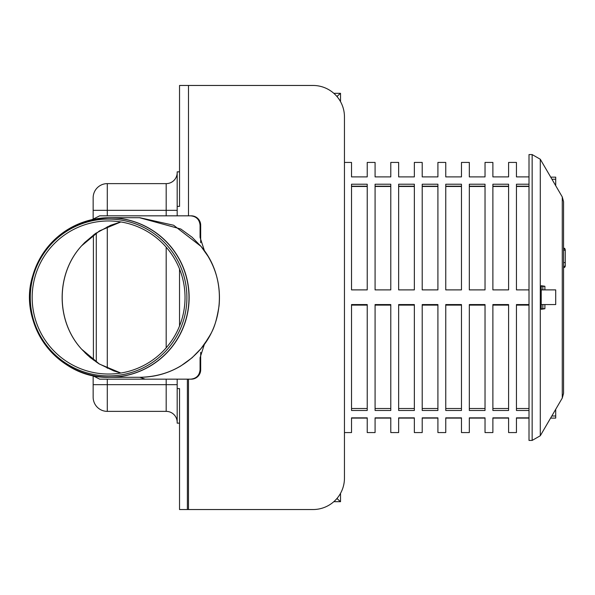 <?xml version="1.0" encoding="UTF-8"?>
<svg xmlns="http://www.w3.org/2000/svg" width="595" height="595" viewBox="0 0 595 595"><rect width="100%" height="100%" fill="white"/><g stroke="black" fill="none" stroke-linecap="round" stroke-linejoin="round"><path stroke-width="0.89" d="M177.184 206.398L179.534 206.398L179.534 171.843L177.184 171.843L177.184 215.821M166.184 379.171L166.184 384.668L93.155 384.668L93.155 376.523L93.155 397.237A14.139 14.139 0 0 0 107.286 411.368L166.184 411.368A10.993 10.993 0 0 1 177.184 422.361M93.155 210.325L93.155 218.469L93.155 210.325L107.286 210.325L107.286 183.624A14.139 14.139 0 0 0 93.155 197.763L93.155 210.325M107.286 215.821L107.286 210.325L166.184 210.325L166.184 183.624A10.993 10.993 0 0 0 177.184 172.632A10.993 10.993 0 0 1 166.184 183.624L107.286 183.624M179.534 423.149L179.534 388.595L177.184 388.595L177.184 423.149L179.534 423.149L179.534 509.536L179.534 388.595M177.184 379.171L177.184 388.595M179.534 206.398L179.534 85.464L313.044 85.464A31.416 31.416 0 0 1 344.453 116.873L344.453 478.127A31.416 31.416 0 0 1 313.044 509.536L188.489 509.536L188.489 379.171M179.534 269L179.534 325.993L179.534 269M179.534 171.843L179.534 85.464M179.534 509.536L188.489 509.536M87.614 355.252L81.627 349.191C55.737 321.077 55.737 273.916 81.627 245.802L84.906 242.321M84.743 242.485L95.393 233.552L110.64 225.282L120.844 221.95L99.417 230.927L81.627 245.802C55.655 273.879 55.655 321.114 81.627 349.191L99.41 364.066L120.844 373.043L113.809 370.916L98.8 363.694L90.351 357.617L84.929 352.694M93.408 234.973L93.408 360.02M108.595 375.914A78.414 78.309 90 0 1 40.772 258.289A78.414 78.309 90 0 1 176.41 258.289A78.414 78.309 90 0 1 108.595 375.914M108.602 374.032A76.539 76.435 90 0 1 42.409 259.227A76.539 76.435 90 0 1 174.796 259.227A76.539 76.435 90 0 1 108.602 374.032M43.063 253.381A79.79 79.678 90 0 1 109.45 217.711L139.825 217.711L173.658 225.26L201.028 246.404C225.498 274.697 225.498 320.296 201.028 348.588C184.926 367.197 164.525 376.761 139.825 377.289L109.45 377.289A79.79 79.678 90 0 1 43.063 341.612M208.146 256.452L201.028 246.404L192.081 237.226L180.791 229.016L139.52 217.711M139.535 377.289L139.832 377.289C154.536 377.2 168.192 373.429 180.791 365.977L192.081 357.774L201.028 348.588L208.146 338.54M204.442 344.185C211.24 332.724 215.078 330.284 219.057 305.86C220.931 285.712 216.059 267.356 204.442 250.807L200.069 237.375M92.151 219.607L99.692 215.821L190.653 215.836C196.357 216.394 199.489 219.533 200.069 225.245L200.069 237.264M145.173 379.171L99.677 379.156L92.151 375.386L99.692 379.171L190.645 379.156L145.173 379.171L139.832 377.289M200.069 357.654L200.069 369.748C199.489 375.46 196.357 378.599 190.653 379.156C196.38 378.613 199.518 375.467 200.069 369.748L200.069 365.932M200.069 229.06L200.069 225.245C199.518 219.525 196.38 216.379 190.66 215.821L99.677 215.836M96.286 232.935L96.286 362.065M190.653 215.836L191.248 215.821A9.438 9.423 0 0 1 200.686 225.245L200.686 242.678M190.66 379.171L191.248 379.171A9.438 9.423 0 0 0 200.686 369.748L200.686 352.314M333.817 501.682L340.526 501.682L336.911 498.543M336.911 96.457L340.526 93.318L333.817 93.318M340.526 501.682L340.526 493.329M340.526 101.671L340.526 93.318M337.387 96.457L337.387 97.022M337.387 497.978L337.387 498.543M187.388 379.171L187.388 509.536M551.818 415.994L555.708 415.994L555.708 418.099L550.591 418.099M541.227 304.566L555.708 304.566L555.708 289.891L541.227 289.891M550.732 177.146L555.708 177.146L555.708 179.244L551.952 179.244M529.007 176.901L516.445 176.901L516.445 162.428L508.591 162.428L508.591 176.901L492.883 176.901L492.883 162.428L485.029 162.428L485.029 176.901L469.321 176.901L469.321 162.428L461.467 162.428L461.467 176.901L445.759 176.901L445.759 162.428L437.913 162.428L437.913 176.901L422.205 176.901L422.205 162.428L414.351 162.428L414.351 176.901L398.643 176.901L398.643 162.428L390.789 162.428L390.789 176.901L375.081 176.901L375.081 162.428L367.227 162.428L367.227 176.901L351.526 176.901L351.526 162.428L344.453 162.428M414.351 305.109L398.643 305.109M398.643 410.49L398.643 304.566L414.351 304.566L414.351 410.49L398.643 410.49M344.453 432.572L351.526 432.572L351.526 417.854L367.227 417.854L367.227 432.572L375.081 432.572L375.081 417.854L390.789 417.854L390.789 432.572L398.643 432.572L398.643 417.854L414.351 417.854L414.351 432.572L422.205 432.572L422.205 417.854L437.913 417.854L437.913 432.572L445.759 432.572L445.759 417.854L461.467 417.854L461.467 432.572L469.321 432.572L469.321 417.854L485.029 417.854L485.029 432.572L492.883 432.572L492.883 417.854L508.591 417.854L508.591 432.572L516.445 432.572L516.445 417.854L529.007 417.854M414.351 418.099L398.643 418.099M398.643 289.891L398.643 184.212L414.351 184.212L414.351 289.891L398.643 289.891M461.467 305.109L445.759 305.109M445.759 410.49L445.759 304.566L461.467 304.566L461.467 410.49L445.759 410.49M461.467 418.099L445.759 418.099M445.759 289.891L445.759 184.212L461.467 184.212L461.467 289.891L445.759 289.891M492.883 289.891L492.883 184.212L508.591 184.212L508.591 289.891L492.883 289.891M492.883 410.49L492.883 304.566L508.591 304.566L508.591 410.49L492.883 410.49M508.591 418.099L492.883 418.099M508.591 305.109L492.883 305.109M375.081 289.891L375.081 184.212L390.789 184.212L390.789 289.891L375.081 289.891M375.081 410.49L375.081 304.566L390.789 304.566L390.789 410.49L375.081 410.49M390.789 418.099L375.081 418.099M390.789 305.109L375.081 305.109M367.227 305.109L351.526 305.109M351.526 410.49L351.526 304.566L367.227 304.566L367.227 410.49L351.526 410.49M367.227 418.099L351.526 418.099M351.526 289.891L351.526 184.212L367.227 184.212L367.227 289.891L351.526 289.891M529.007 305.109L516.445 305.109M529.007 410.49L516.445 410.49L516.445 304.566L529.007 304.566M529.007 418.099L516.445 418.099M529.007 289.891L516.445 289.891L516.445 184.212L529.007 184.212M485.029 305.109L469.321 305.109M469.321 410.49L469.321 304.566L485.029 304.566L485.029 410.49L469.321 410.49M485.029 418.099L469.321 418.099M469.321 289.891L469.321 184.212L485.029 184.212L485.029 289.891L469.321 289.891M437.913 305.109L422.205 305.109M422.205 410.49L422.205 304.566L437.913 304.566L437.913 410.49L422.205 410.49M437.913 418.099L422.205 418.099M422.205 289.891L422.205 184.212L437.913 184.212L437.913 289.891L422.205 289.891M437.913 186.19L422.205 186.19M422.205 408.52L437.913 408.52M422.205 186.48L437.913 186.48M422.205 304.975L437.913 304.975M485.029 186.19L469.321 186.19M469.321 408.52L485.029 408.52M469.321 186.48L485.029 186.48M469.321 304.975L485.029 304.975M529.007 186.19L516.445 186.19M516.445 408.52L529.007 408.52M516.445 186.48L529.007 186.48M516.445 304.975L529.007 304.975M367.227 186.19L351.526 186.19M351.526 408.52L367.227 408.52M351.526 186.48L367.227 186.48M351.526 304.975L367.227 304.975M390.789 186.19L375.081 186.19M375.081 186.48L390.789 186.48M375.081 304.975L390.789 304.975M375.081 408.52L390.789 408.52M508.591 186.19L492.883 186.19M492.883 186.48L508.591 186.48M492.883 304.975L508.591 304.975M492.883 408.52L508.591 408.52M461.467 186.19L445.759 186.19M445.759 408.52L461.467 408.52M445.759 186.48L461.467 186.48M445.759 304.975L461.467 304.975M414.351 186.19L398.643 186.19M398.643 408.52L414.351 408.52M398.643 186.48L414.351 186.48M398.643 304.975L414.351 304.975M555.708 179.244L555.708 185.677M555.708 409.323L555.708 415.994M563.562 250.264L563.562 262.596L563.562 250.264L565.25 250.264L565.25 249.759L565.25 264.954M565.243 266.136L565.25 265.459L563.562 267.661A1.688 1.688 0 0 0 565.25 265.972L565.25 262.596L563.562 262.596M562.275 398.055L562.275 196.945L563.562 201.69L563.562 393.31L562.275 398.055L540.29 435.756L532.146 440.426L532.146 154.574L540.29 159.244L540.29 435.756M544.894 304.566L544.894 308.738L541.227 309.281L541.227 285.719L544.894 286.262L544.894 289.891M544.894 308.738L542.856 308.634L542.856 304.566M542.856 289.891L542.856 286.366L544.894 286.262M542.856 286.366L541.227 286.121M541.227 308.879L542.856 308.634M532.146 154.574L529.007 154.574L529.007 440.426L532.146 440.426M166.184 247.17L166.184 347.822M107.286 368.26L107.286 226.732M177.184 384.668L166.184 384.668L166.184 411.368M93.155 397.237A14.139 14.139 0 0 0 107.286 411.368L107.286 379.171M177.184 210.325L166.184 210.325L166.184 215.821M166.184 183.624A10.993 10.993 0 0 0 177.184 172.632M188.489 215.821L188.489 85.464M109.376 377.223A79.723 79.611 90 0 1 29.757 297.5A79.723 79.611 90 0 1 109.376 217.777A79.723 79.611 90 0 1 188.987 297.5A79.723 79.611 90 0 1 109.376 377.223M109.45 217.711A79.79 79.678 90 0 1 189.136 297.5A79.79 79.678 90 0 1 109.45 377.289C58.481 379.156 17.032 324.171 32.807 275.619C45.495 239.264 71.043 219.964 109.45 217.711M200.069 369.748L200.686 369.748M92.143 375.386L99.677 379.156M200.069 225.245L200.686 225.245M204.412 344.222L200.069 357.736M563.562 248.07L565.25 249.759L563.748 248.085M564.008 248.13L564.662 248.479M564.7 248.509L565.049 248.963M562.275 196.945L540.29 159.244"/></g></svg>
